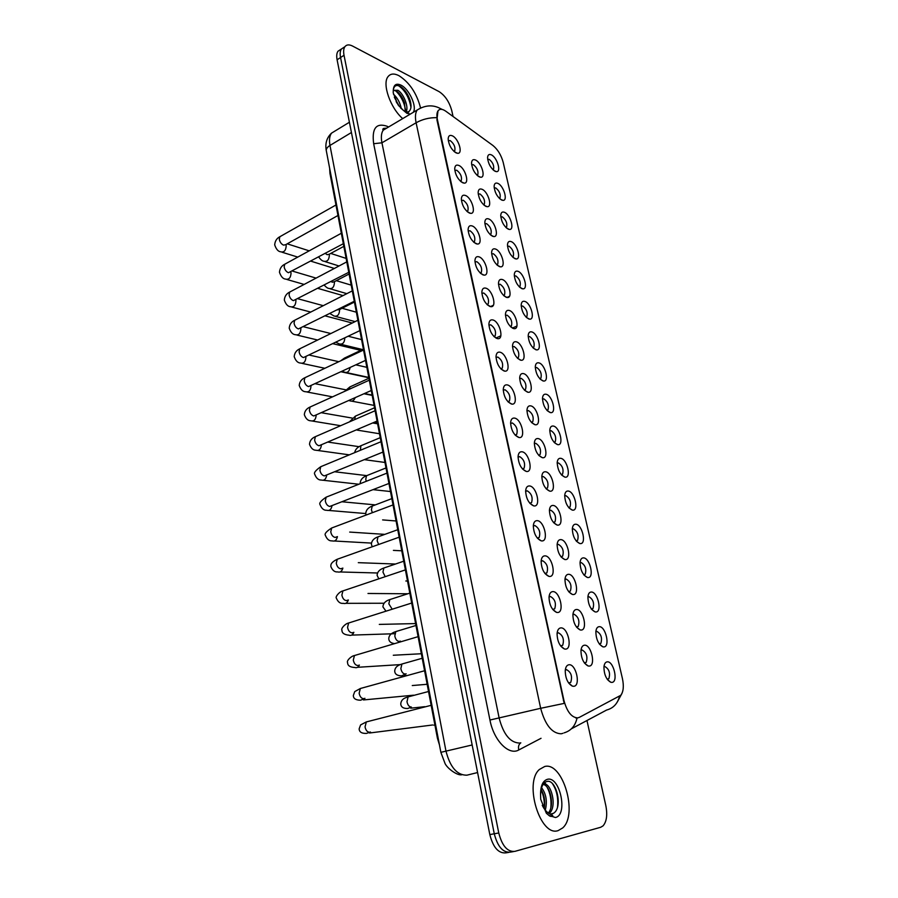 <?xml version="1.0" encoding="UTF-8"?>
<svg xmlns="http://www.w3.org/2000/svg" width="898" height="898" viewBox="0 0 898 898"><rect width="100%" height="100%" fill="white"/><g stroke="black" fill="none" stroke-linecap="round" stroke-linejoin="round"><path stroke-width="1.35" d="M599.168 626.681C605.645 625.985 610.483 646.998 603.804 646.93L602.872 646.829C598.337 644.27 596.003 639.185 595.868 631.563C596.227 628.477 597.327 626.849 599.168 626.681M599.336 643.967L600.841 643.383C602.435 637.894 601.076 633.887 596.8 631.35L595.857 631.698M591.254 592.029C597.742 591.625 602.513 612.324 595.812 611.987L595.071 611.897C590.491 609.416 588.1 604.388 587.909 596.8C588.257 593.713 589.369 592.119 591.254 592.029M591.266 609.091L592.972 608.541C594.487 603.209 593.129 599.269 588.897 596.687L587.887 597.047M583.442 557.871C589.952 557.748 594.644 578.166 587.943 577.537L587.371 577.47C582.768 575.057 580.321 570.084 580.063 562.541C580.4 559.443 581.522 557.894 583.442 557.871M583.812 574.799L585.204 574.204C586.663 569.04 585.294 565.145 581.118 562.53L580.041 562.889M575.753 524.207C582.263 524.353 586.899 544.48 580.175 543.593L579.782 543.537C575.147 541.191 572.666 536.263 572.329 528.754C572.655 525.667 573.788 524.151 575.753 524.207M576.224 540.966L577.56 540.371C578.952 535.343 577.571 531.515 573.44 528.866L572.307 529.214M568.165 491.026C574.698 491.431 579.266 511.276 572.531 510.131L572.307 510.098C567.637 507.808 565.1 502.925 564.707 495.438C565.022 492.362 566.167 490.892 568.165 491.026M568.737 507.606L570.005 507.011C571.341 502.139 569.961 498.356 565.875 495.674L564.685 496.01M560.678 458.306C567.233 458.979 571.734 478.544 564.988 477.141L564.921 477.141C560.24 474.896 557.658 470.058 557.198 462.593C557.49 459.529 558.657 458.092 560.678 458.306M561.373 474.728L562.563 474.133C563.843 469.396 562.462 465.669 558.421 462.941L557.175 463.267M553.303 426.045C559.813 426.943 564.303 446.059 557.647 444.633L557.557 444.622C552.876 442.344 550.294 437.539 549.789 430.198C550.07 427.145 551.249 425.764 553.303 426.045M554.111 442.31L555.233 441.726C556.446 437.113 555.065 433.431 551.069 430.681L549.767 430.984M546.04 394.233C552.45 395.344 556.962 413.899 550.474 412.597L550.227 412.552C545.591 410.184 543.009 405.413 542.493 398.252C542.762 395.21 543.941 393.874 546.04 394.233M546.938 410.341L547.993 409.769C549.161 405.279 547.769 401.653 543.818 398.858L542.471 399.139M538.867 362.859C545.187 364.173 549.722 382.2 543.391 381.01L542.998 380.932C538.396 378.462 535.825 373.736 535.287 366.743C535.556 363.712 536.746 362.422 538.867 362.859M539.878 378.81L540.854 378.249C541.965 373.894 540.574 370.302 536.667 367.484L535.287 367.72M531.796 331.923C538.037 333.427 542.572 350.938 536.409 349.85L535.87 349.737C531.302 347.189 528.742 342.497 528.192 335.661C528.439 332.653 529.64 331.407 531.796 331.923M532.907 347.728L533.816 347.178C534.871 342.935 533.479 339.388 529.618 336.537L528.192 336.739M524.814 301.402C530.976 303.086 535.522 320.126 529.517 319.127L528.832 318.981C524.309 316.343 521.76 311.685 521.188 305.006C521.424 302.009 522.636 300.808 524.814 301.402M526.037 317.061L526.868 316.523C527.878 312.403 526.475 308.89 522.658 306.016L521.199 306.173M517.933 271.297C524.017 273.149 528.574 289.74 522.715 288.819L521.895 288.64C517.405 285.912 514.868 281.287 514.285 274.754C514.509 271.78 515.733 270.624 517.933 271.297M519.257 286.81L520.009 286.294C520.975 282.275 519.572 278.807 515.8 275.899L514.307 276.023M511.142 241.596C517.147 243.605 521.704 259.769 516.013 258.927L515.048 258.703C510.592 255.896 508.066 251.305 507.471 244.907C507.684 241.955 508.919 240.855 511.142 241.596M512.567 256.963L513.252 256.48C514.172 252.562 512.769 249.128 509.031 246.187L507.516 246.265M504.44 212.287C510.378 214.454 514.936 230.214 509.379 229.439L508.302 229.17C503.879 226.285 501.353 221.716 500.747 215.453C500.961 212.534 502.195 211.468 504.44 212.287M505.967 227.52L506.573 227.059C507.46 223.243 506.045 219.842 502.341 216.878L500.815 216.912M497.829 183.372C503.699 185.684 508.246 201.062 502.846 200.344L501.645 200.029C497.245 197.066 494.731 192.531 494.113 186.391C494.315 183.495 495.561 182.485 497.829 183.372M499.445 198.458L499.984 198.031C500.826 194.305 499.423 190.948 495.752 187.951L494.203 187.94M491.307 154.838C497.099 157.285 501.656 172.304 496.381 171.63L495.067 171.271C490.701 168.24 488.198 163.728 487.569 157.711C487.771 154.838 489.017 153.872 491.307 154.838M493.013 169.789L493.485 169.396C494.293 165.76 492.879 162.426 489.253 159.406L487.681 159.35M607.216 661.848C613.66 660.849 618.565 682.166 611.908 682.39L610.797 682.278C606.296 679.64 604.006 674.488 603.95 666.821C604.32 663.745 605.409 662.084 607.216 661.848M607.273 679.315L608.833 678.742C610.483 673.085 609.147 669.01 604.814 666.518L603.95 666.855M576.46 609.484C583.24 608.911 588.078 630.25 581.073 630.048L580.175 629.947C575.528 627.444 573.115 622.359 572.902 614.692C573.261 611.37 574.439 609.63 576.46 609.484M576.494 627.051L578.222 626.434C579.85 620.888 578.458 616.825 574.058 614.254L572.902 614.726M568.546 574.293C575.349 574.024 580.108 595.048 573.104 594.555L572.396 594.465C567.716 592.04 565.235 587.011 564.965 579.378C565.302 576.056 566.503 574.361 568.546 574.293M568.703 591.67L570.365 591.052C571.925 585.664 570.522 581.668 566.167 579.053L564.954 579.524M560.767 539.608C567.581 539.631 572.273 560.352 565.246 559.577L564.73 559.51C560.015 557.153 557.478 552.169 557.13 544.57C557.456 541.247 558.668 539.597 560.767 539.608M561.037 556.816L562.619 556.188C564.112 550.968 562.709 547.028 558.41 544.379L557.119 544.839M553.089 505.439C559.914 505.742 564.539 526.172 557.501 525.117L557.164 525.072C552.416 522.782 549.834 517.843 549.419 510.255C549.733 506.955 550.957 505.35 553.089 505.439M553.505 522.479L554.986 521.839C556.412 516.777 554.998 512.893 550.755 510.199L549.408 510.659M545.524 471.764C552.36 472.348 556.917 492.474 549.879 491.161L549.722 491.139C544.94 488.894 542.313 484 541.831 476.445C542.123 473.145 543.357 471.596 545.524 471.764M546.029 488.635L547.466 487.996C548.824 483.079 547.41 479.251 543.211 476.524L541.808 476.961M538.059 438.572C544.906 439.414 549.408 459.226 542.381 457.688L542.358 457.688C537.554 455.488 534.882 450.628 534.344 443.107C534.624 439.829 535.87 438.314 538.059 438.572M538.699 455.275L540.057 454.646C541.348 449.864 539.923 446.093 535.78 443.32L534.321 443.735M530.718 405.862C537.453 406.917 541.988 426.135 535.129 424.732L534.95 424.698C530.19 422.397 527.519 417.57 526.958 410.24C527.227 406.974 528.484 405.514 530.718 405.862M531.47 422.397L532.739 421.768C533.984 417.121 532.548 413.406 528.451 410.599L526.946 410.981M523.467 373.602C530.112 374.881 534.669 393.526 527.99 392.246L527.642 392.179C522.917 389.777 520.268 384.995 519.684 377.834C519.942 374.589 521.21 373.186 523.467 373.602M524.342 389.99L525.532 389.373C526.711 384.849 525.274 381.179 521.233 378.339L519.684 378.687M516.328 341.801C522.883 343.283 527.452 361.389 520.952 360.221L520.436 360.12C515.755 357.617 513.117 352.869 512.511 345.876C512.758 342.654 514.038 341.296 516.328 341.801M517.315 358.033L518.415 357.426C519.549 353.037 518.112 349.401 514.105 346.527L512.522 346.841M509.278 310.45C515.744 312.122 520.335 329.712 514.004 328.646L513.342 328.511C508.695 325.918 506.057 321.203 505.451 314.367C505.686 311.168 506.966 309.866 509.278 310.45M510.39 326.524L511.411 325.929C512.489 321.664 511.041 318.072 507.078 315.164L505.462 315.434M502.33 279.525C508.717 281.377 513.319 298.495 507.146 297.507L506.337 297.339C501.724 294.656 499.108 289.975 498.48 283.285C498.704 280.109 499.984 278.863 502.33 279.525M503.565 295.453L504.485 294.881C505.518 290.728 504.07 287.18 500.152 284.239L498.513 284.464M495.483 249.027C501.78 251.058 506.382 267.716 500.388 266.818L499.434 266.594C494.854 263.821 492.25 259.174 491.599 252.641C491.823 249.487 493.114 248.286 495.483 249.027M496.819 264.809L497.672 264.259C498.648 260.218 497.2 256.705 493.328 253.73L491.655 253.91M488.725 218.955C494.933 221.144 499.557 237.364 493.709 236.544L492.62 236.275C488.074 233.424 485.481 228.799 484.83 222.401C485.032 219.28 486.334 218.124 488.725 218.955M490.173 234.591L490.937 234.064C491.868 230.124 490.42 226.644 486.593 223.647L484.886 223.77M482.058 189.287C488.198 191.622 492.811 207.438 487.12 206.686L485.897 206.372C481.384 203.442 478.802 198.84 478.14 192.576C478.331 189.478 479.644 188.378 482.058 189.287M483.607 204.778L484.291 204.284C485.189 200.434 483.741 196.999 479.947 193.968L478.219 194.035M475.491 160.012C481.541 162.504 486.155 177.939 480.621 177.232L479.274 176.872C474.795 173.864 472.213 169.284 471.54 163.144C471.731 160.08 473.044 159.036 475.491 160.012M477.141 175.368L477.747 174.908C478.589 171.159 477.141 167.758 473.392 164.693L471.652 164.704M584.486 645.202C591.254 644.326 596.149 665.99 589.178 666.08L588.067 665.957C583.476 663.386 581.107 658.234 580.972 650.534C581.343 647.211 582.51 645.438 584.486 645.202M584.407 662.96L586.192 662.365C587.898 656.64 586.517 652.509 582.05 649.972L580.984 650.444M560.846 627.893C567.951 627.152 572.845 649.164 565.527 649.119L564.438 648.985C559.746 646.47 557.288 641.34 557.074 633.595C557.434 630.014 558.691 628.117 560.846 627.893M564.438 648.985L560.633 645.954L562.664 645.325C564.404 639.533 562.99 635.346 558.388 632.787L557.086 633.393M552.842 591.602C559.959 591.176 564.786 612.851 557.456 612.503L556.569 612.391C551.832 609.955 549.318 604.87 549.026 597.159C549.374 593.578 550.642 591.726 552.842 591.602M556.569 612.391L552.764 609.484L554.706 608.822C556.378 603.209 554.953 599.101 550.418 596.485L549.037 597.103M544.963 555.851C552.09 555.739 556.839 577.088 549.497 576.437L548.835 576.348C544.042 573.979 541.472 568.95 541.112 561.272C541.438 557.703 542.718 555.896 544.963 555.851M544.996 573.53L546.882 572.879C548.476 567.435 547.039 563.383 542.56 560.734L541.101 561.34M537.195 520.638C544.345 520.829 549.026 541.864 541.662 540.91L541.202 540.854C536.375 538.553 533.749 533.569 533.311 525.902C533.614 522.344 534.916 520.593 537.195 520.638M537.363 538.138L539.159 537.475C540.686 532.2 539.238 528.215 534.815 525.51L533.3 526.116M529.551 485.953C536.701 486.424 541.314 507.157 533.951 505.922L533.681 505.888C528.821 503.643 526.138 498.704 525.633 491.06C525.925 487.513 527.227 485.818 529.551 485.953M529.854 503.273L531.56 502.599C533.008 497.481 531.56 493.552 527.193 490.813L525.622 491.397M522.007 451.773C529.18 452.525 533.726 472.954 526.351 471.45L526.273 471.439C521.379 469.25 518.64 464.345 518.056 456.723C518.337 453.198 519.661 451.548 522.007 451.773M522.445 468.924L524.073 468.251C525.453 463.289 523.994 459.417 519.684 456.633L518.045 457.194M514.588 418.098C521.693 419.108 526.228 439.032 518.977 437.506L518.864 437.494C513.97 435.261 511.22 430.389 510.603 422.879C510.872 419.377 512.197 417.783 514.588 418.098M515.16 435.081L516.687 434.408C518 429.592 516.53 425.764 512.275 422.947L510.603 423.474M507.269 384.905C514.262 386.14 518.842 405.458 511.77 404.078L511.478 404.021C506.629 401.675 503.89 396.849 503.262 389.519C503.509 386.039 504.844 384.501 507.269 384.905M507.976 401.732L509.402 401.069C510.659 396.377 509.188 392.617 504.979 389.754L503.262 390.237M500.051 352.207C506.943 353.655 511.557 372.389 504.676 371.121L504.205 371.031C499.4 368.595 496.673 363.802 496.022 356.641C496.257 353.195 497.604 351.713 500.051 352.207M500.904 368.865L502.229 368.202C503.43 363.656 501.948 359.93 497.795 357.045L496.033 357.483M492.946 319.957C499.737 321.619 504.362 339.803 497.672 338.658L497.043 338.524C492.272 335.987 489.556 331.216 488.894 324.234C489.118 320.811 490.465 319.385 492.946 319.957M493.922 336.469L495.157 335.818C496.291 331.396 494.809 327.725 490.701 324.795L488.905 325.188M485.941 288.179C492.632 290.032 497.279 307.7 490.768 306.656L489.971 306.487C485.246 303.85 482.54 299.113 481.856 292.277C482.069 288.887 483.438 287.517 485.941 288.179M487.042 304.534L488.175 303.906C489.264 299.606 487.782 295.97 483.719 293.006L481.889 293.354M479.027 256.85C485.627 258.882 490.297 276.056 483.955 275.102L483.001 274.889C478.308 272.161 475.614 267.458 474.93 260.779C475.132 257.412 476.501 256.098 479.027 256.85M480.262 273.059L481.294 272.442C482.338 268.255 480.845 264.663 476.827 261.666L474.975 261.958M472.213 225.959C478.724 228.159 483.405 244.885 477.242 244.009L476.142 243.751C471.472 240.933 468.79 236.253 468.094 229.708C468.285 226.375 469.665 225.117 472.213 225.959M473.572 242.022L474.514 241.427C475.502 237.353 474.009 233.794 470.036 230.764L468.161 230.999M465.501 195.495C471.921 197.863 476.602 214.151 470.608 213.342L469.362 213.039C464.737 210.132 462.066 205.474 461.359 199.075C461.538 195.764 462.919 194.574 465.501 195.495M466.971 211.412L467.824 210.839C468.767 206.877 467.274 203.352 463.346 200.299L461.437 200.467M458.878 165.457C465.209 167.971 469.901 183.854 464.064 183.113L462.683 182.754C458.092 179.768 455.432 175.132 454.714 168.858C454.893 165.591 456.274 164.457 458.878 165.457M460.461 181.228L461.224 180.689C462.122 176.816 460.629 173.336 456.734 170.25L454.815 170.351M452.345 135.823C458.597 138.494 463.289 153.985 457.61 153.3L456.105 152.896C451.537 149.82 448.888 145.207 448.158 139.055C448.327 135.823 449.718 134.745 452.345 135.823M454.04 151.459L454.714 150.943C455.567 147.171 454.074 143.736 450.224 140.616L448.293 140.649M568.973 664.756C576.067 663.689 581.028 686.027 573.732 686.297L572.419 686.162C567.772 683.558 565.381 678.36 565.235 670.582C565.617 667.001 566.863 665.059 568.973 664.756M568.625 682.996L570.735 682.39C572.565 676.419 571.15 672.164 566.492 669.639L565.269 670.245M579.3 717.379L577.706 717.884C571.622 717.581 567.042 711.8 563.955 700.541L437.382 119.524C436.574 115.629 436.787 112.733 438.022 110.847C439.739 108.68 442.332 108.804 445.801 111.217L492.912 145.476C497.806 149.483 501.241 155.163 503.228 162.504L622.437 678.63C624.009 686.207 623.437 691.774 620.743 695.321L579.3 717.379M439.459 744.958L437.427 738.235L329.936 173.303L329.645 168.263M558.208 830.583L562.72 827.911C578.357 814.295 562.687 761.482 544.693 766.499L539.372 769.485C523.646 782.899 540.293 837.363 558.208 830.583L562.72 827.911C578.357 814.295 562.687 761.482 544.693 766.499L539.372 769.485C523.646 782.899 540.293 837.363 558.208 830.583M420.522 107.794C416.661 93.145 409.454 82.436 398.914 75.657C394.087 73.232 390.462 73.569 388.015 76.667C381.942 83.817 390.417 108.086 402.708 118.603C390.417 108.086 381.942 83.817 388.015 76.667C390.462 73.569 394.087 73.232 398.914 75.657C409.454 82.436 416.661 93.145 420.522 107.794M562.878 733.318L561.194 733.789C552.034 733.486 545.187 724.989 540.663 708.298L564.202 703.392L436.922 119.793L438 110.869M577.728 717.884L575.786 717.985M344.08 47.246L341.431 48.997C340.129 50.905 339.837 53.757 340.555 57.528L494.27 833.782C497.627 846.691 502.981 852.808 510.333 852.123C502.981 852.808 497.627 846.691 494.27 833.782L340.555 57.528C339.837 53.757 340.129 50.905 341.431 48.997L344.08 47.246M453.063 116.493L451.761 110.634C449.326 101.889 445.105 95.547 439.088 91.63L352.588 46.067C349.131 44.328 346.561 44.541 344.877 46.73C343.597 48.638 343.305 51.489 344.024 55.272L498.76 832.985C502.128 845.927 507.482 852.056 514.823 851.383L600.695 827.271L603.052 825.868C606.678 821.625 607.598 814.868 605.824 805.618L586.966 720.51M557.714 806.415L557.692 805.697M340.656 49.502L337.985 51.242C336.683 53.162 336.391 56.013 337.098 59.784L489.814 834.579C493.148 847.454 498.502 853.56 505.866 852.864L508.919 852.359M434.89 724.933L433.779 725.169M425.843 684.399L427.1 683.973M420.219 653.8L421.297 653.463M414.674 623.605L415.561 623.324M550.115 814.16L553.404 813.319C563.282 807.773 556.333 779.554 547.387 781.372C543.268 782.169 540.989 786.558 540.562 794.528L540.719 799.265L546.332 813.24L548.981 815.485C550.597 817.202 555.48 816.428 550.844 814.52C547.342 812.937 544.48 809.861 542.257 805.315M541.584 787.703C546.209 793.922 547.443 801.409 545.299 810.176M541.112 789.6C544.413 795.134 545.434 801.476 544.166 808.649M543.054 784.392L543.638 784.212C551.058 781.877 557.624 806.887 549.116 813.577M542.998 784.493C549.89 784.616 555.065 805.708 548.285 813.016M544.592 782.585L546.523 784.807M552.64 783.943C556.782 790.397 558.41 798.109 557.535 807.1M544.076 783.067L545.108 784.223M547.151 787.31C550.306 793.327 551.54 800.118 550.844 807.684M541.067 789.813C543.75 795.561 544.772 801.835 544.154 808.638M406.424 112.25L408.758 111.61C411.273 109.556 411.688 105.672 410.004 99.992C407.905 94.088 404.931 89.733 401.092 86.915L400.89 86.78C396.692 84.367 394.166 85.4 393.313 89.89L393.212 92.842L398.027 104.83L403.539 110.533M393.481 94.245C397.354 97.669 399.947 102.394 401.271 108.433M394.334 97.242L399.273 106.424M393.189 91.08L393.526 90.361L397.893 90.271C403.348 93.403 408.96 106.559 406.21 111.936M393.616 90.227L396.68 91.192C399.958 93.594 402.562 97.455 404.482 102.776L405.279 111.464M403.898 89.385L410.195 100.587M398.903 93.089L404.661 103.337M394.39 97.388L399.195 106.189M398.454 85.658C404.942 90.114 409.106 97.343 410.947 107.322M395.277 90.451C400.665 95.424 404.078 101.912 405.514 109.904M396.119 101.474L397.028 103.18M368.045 377.261L366.451 377.373M563.955 700.541L563.394 700.676M438.145 738.066L437.427 738.235M330.543 172.955L329.936 173.303M383.715 128.38L385.062 129.076M541.034 738.302L518.82 749.942C508.885 755.892 493.743 740.513 489.949 720.028L373.658 143.725L381.942 142.804L499.187 718.243C503.52 734.598 510.367 742.87 519.729 743.061L520.705 742.848M373.658 143.725C371.682 128.335 376.195 122.521 387.184 126.292L388.565 127M387.285 127.752L383.233 130.165C381.291 132.96 380.853 137.169 381.942 142.804L416.111 122.768C414.966 117.054 415.314 112.811 417.166 110.027L421.196 107.693M564.056 732.869C570.96 730.849 575.292 725.91 577.044 718.041M436.653 117.66C429.244 117.559 422.408 119.266 416.111 122.768L540.663 708.298L489.949 720.028M571.375 728.828L606.621 710.037C613.323 708.241 617.6 703.684 619.485 696.343M442.175 109.433L440.671 108.68M344.024 55.272L337.098 59.784M498.76 832.985L489.814 834.579M513.409 851.618L510.333 852.123M518.82 749.942C518.011 746.788 518.674 744.408 520.806 742.826M335.627 130.637L331.508 133.151C329.51 135.935 329.005 140.032 329.981 145.442L445.947 750.964C450.111 767.229 457.093 775.3 466.881 775.187L477.59 772.549M472.146 744.97L440.862 752.333L326.344 150.92M349.412 122.24L331.508 133.151C326.726 137.697 324.986 143.534 326.288 150.673C326.109 148.832 327.343 147.092 329.981 145.442L351.432 132.511M370.133 732.117L369.617 732.252C367.304 732.151 365.778 730.343 365.048 726.841L366.328 721.925L368.573 721.352M370.492 732.027L366.564 733.385C361.748 733.61 359.267 732.083 359.155 728.817L360.592 724.922L366.328 721.925L431.163 705.323M428.537 691.505L408.119 696.893C407.591 697.364 401.249 697.825 400.755 703.897C400.968 707.052 403.292 708.589 407.703 708.511L411.407 707.074C409.196 706.928 407.726 705.132 406.985 701.686L408.119 696.893L410.161 696.354M364.42 698.464L363.69 698.666C361.378 698.498 359.862 696.68 359.144 693.222L360.345 688.508L362.523 687.902M364.947 698.318L360.626 700.216C355.765 700.159 353.341 698.577 353.341 695.479L354.744 691.595L360.345 688.508L424.586 670.75M358.785 665.261L357.831 665.53C355.529 665.295 354.014 663.476 353.307 660.052L354.452 655.54L356.551 654.911M359.391 665.081C358.28 667.304 356.731 668.112 354.766 667.483C349.939 667.214 347.548 665.586 347.593 662.589C346.314 660.984 350.905 656.146 354.452 655.54L418.098 636.66M353.217 632.495L352.061 632.854C349.76 632.551 348.256 630.722 347.56 627.343L348.637 623.01L350.658 622.37M353.857 632.304C352.779 634.908 351.152 635.874 348.985 635.189C344.203 634.729 341.857 633.045 341.936 630.149C340.679 628.746 345.079 623.639 348.637 623.01L411.699 603.041M347.706 600.178L346.37 600.616C344.069 600.257 342.576 598.405 341.88 595.082L342.901 590.918L344.843 590.255M348.345 599.965C347.324 602.928 345.64 604.051 343.294 603.333C340.297 603.759 337.985 602.03 336.346 598.135C335.089 597.002 339.276 591.614 342.901 590.918L405.391 569.882M406.031 673.837L405.256 674.05C403.056 673.826 401.586 672.018 400.856 668.617L401.922 664.026L403.909 663.465M406.143 673.803L401.552 675.868C397.174 675.734 394.896 674.151 394.727 671.12C394.929 665.317 401.833 664.251 401.922 664.026L422.206 658.268M400.16 641.172L399.195 641.464C396.995 641.183 395.535 639.354 394.806 635.997L395.816 631.586L397.735 631.013M400.34 641.116L400.014 641.789M392.112 609.057L388.834 603.815L389.799 599.583L391.64 598.988M548.981 815.485L555.458 817.506C568.311 815.036 559.892 775.771 547.398 779.318C542.841 780.755 540.562 785.817 540.562 794.528M400.53 107.883L406.85 113.271L410.352 114.08M413.17 112.396C417.379 107.109 409.23 88.947 400.912 85.119C396.321 83.065 393.784 84.659 393.313 89.89M342.261 568.288L340.757 568.816C338.456 568.389 336.963 566.526 336.279 563.237L337.244 559.252L339.118 558.578M342.868 568.075C341.936 571.375 340.207 572.643 337.67 571.903C334.752 572.25 332.473 570.466 330.834 566.548C331.093 565.774 329.487 563.024 337.244 559.252L399.172 537.184M336.885 536.813L335.212 537.431C332.922 536.948 331.429 535.073 330.756 531.829L331.665 528.002L333.461 527.328M337.435 536.611C336.604 540.226 334.842 541.651 332.137 540.877C329.207 541.124 326.951 539.283 325.39 535.376C324.29 533.872 326.389 531.414 331.665 528.002L393.032 504.923M388.946 483.45L329.746 506.461C327.456 505.922 325.974 504.036 325.301 500.837L326.165 497.155L327.871 496.482M332.047 505.596C331.328 509.492 329.532 511.041 326.681 510.266C323.819 510.457 321.596 508.571 320.025 504.609C318.97 503.127 321.013 500.646 326.165 497.155L386.982 473.111M385.152 576.561L382.952 572.071L383.861 568.007L385.635 567.401M378.63 544.424L377.138 540.742L378.002 536.836L379.708 536.229M372.378 512.679L371.413 509.828L372.221 506.079L373.849 505.462M382.975 452.053L324.346 475.906C322.056 475.3 320.586 473.414 319.924 470.249L320.743 466.713L322.371 466.04M326.704 475.031C326.086 479.162 324.29 480.834 321.293 480.048C318.42 480.138 316.231 478.207 314.727 474.245C313.66 472.831 315.669 470.316 320.743 466.713L381.01 441.715M377.081 421.072L319.014 445.745C316.736 445.082 315.277 443.185 314.614 440.054L315.389 436.664L316.938 436.001M321.417 444.88C320.912 449.225 319.104 451.009 315.984 450.235C313.189 450.28 311.022 448.304 309.496 444.274C309.81 440.705 311.774 438.168 315.389 436.664L375.117 410.734M371.267 390.518L313.761 415.965C311.483 415.258 310.023 413.349 309.372 410.263L310.113 407.007L311.572 406.345M316.186 415.123C315.804 419.658 313.986 421.544 310.742 420.792C307.947 420.758 305.814 418.726 304.332 414.696C304.602 411.149 306.532 408.59 310.113 407.007L369.303 380.18M365.531 360.367L308.564 386.578C306.297 385.814 304.849 383.906 304.209 380.853L304.893 377.721L306.285 377.059M311.011 385.758C310.753 390.473 308.946 392.46 305.578 391.73C302.862 391.674 300.751 389.597 299.225 385.489C299.517 381.897 301.414 379.304 304.893 377.721L363.555 350.018M359.862 330.621L303.445 357.572C301.178 356.753 299.73 354.833 299.101 351.814L299.752 348.806L301.077 348.166M305.926 357.034C305.657 361.771 303.838 363.78 300.471 363.039C297.766 362.915 295.678 360.783 294.196 356.652C294.499 353.004 296.351 350.388 299.752 348.806L357.898 320.249M366.294 481.283L365.755 479.308L366.53 475.716L368.079 475.098M360.401 450.268L360.895 445.745L362.388 445.127M354.676 419.613L355.35 416.156L356.764 415.538M359.66 428.514L355.99 430.086M349.154 389.305L349.872 386.937L351.219 386.331M355.17 397.702C353.924 400.676 352.151 401.72 349.861 400.811L348.873 400.519M343.889 359.312L345.741 357.494M350.119 367.54C349.266 371.548 347.391 373.085 344.506 372.176L342.16 371.244M354.283 301.268L298.383 328.926C296.127 328.062 294.679 326.142 294.061 323.157L294.679 320.26L295.925 319.621M300.808 328.174L300.897 328.69C300.617 333.45 298.798 335.448 295.442 334.707C292.815 334.572 290.739 332.395 289.223 328.174C289.538 324.481 291.356 321.843 294.679 320.26L352.308 290.873M348.772 272.296L293.388 300.65C291.143 299.73 289.695 297.799 289.077 294.858L289.672 292.075L290.851 291.446M295.79 299.943L295.936 300.707C295.644 305.477 293.814 307.475 290.469 306.723C287.854 306.532 285.8 304.31 284.318 300.055C284.644 296.329 286.428 293.668 289.672 292.075L346.785 261.879M343.328 243.706L288.46 272.723C286.215 271.757 284.778 269.827 284.161 266.908L284.722 264.237L285.833 263.619M290.829 272.083L291.042 273.071C290.728 277.852 288.898 279.862 285.575 279.098C283.038 278.908 281.007 276.64 279.469 272.296C279.794 268.513 281.545 265.83 284.722 264.237L341.341 233.256M337.962 215.486L285.744 244.66L283.588 245.143C281.343 244.133 279.918 242.191 279.312 239.317L279.839 236.735L280.894 236.14M285.912 244.57L286.204 245.771C285.867 250.564 284.049 252.574 280.737 251.81C278.2 251.575 276.191 249.262 274.687 244.873C275.012 241.057 276.73 238.34 279.839 236.735L335.964 204.991M344.798 337.974C344.529 342.722 342.666 344.709 339.219 343.912L335.886 342.239M354.429 302.042L339.444 309.586L337.076 309.922M339.5 309.552L339.59 310.046C339.298 314.816 337.435 316.803 333.989 315.995L329.925 313.525M349.098 274.025L334.292 281.748L332.327 282.219L331.059 281.545M334.303 281.736L334.449 282.466C334.135 287.248 332.26 289.235 328.836 288.426C327.613 288.292 326.064 287.192 324.212 285.115M343.833 246.366L329.196 254.246L327.198 254.695L325.312 253.449M329.151 254.302L329.364 255.223C329.027 260.016 327.164 262.003 323.751 261.195C322.326 261.071 320.653 259.679 318.723 257.008M554.493 442.725L557.647 444.633M547.376 410.79L550.474 412.597M540.349 379.293L543.391 381.01M533.434 348.244L536.409 349.85M526.61 317.611L529.517 319.127M519.886 287.394L522.715 288.819M513.252 257.591L516.013 258.927M506.708 228.182L509.379 229.439M500.253 199.165L502.846 200.344M493.889 170.541L496.381 171.63M538.957 455.567L542.381 457.688M531.773 422.722L535.129 424.732M524.69 390.349L527.99 392.246M517.719 358.425L520.952 360.221M510.85 326.962L514.004 328.646M504.07 295.936L507.146 297.507M497.391 265.337L500.388 266.818M490.813 235.164L493.709 236.544M484.314 205.395L487.12 206.686M477.904 176.03L480.621 177.232M515.329 435.261L518.977 437.506M508.189 401.956L511.77 404.078M501.163 369.134L504.676 371.121M494.248 336.784L497.672 338.658M487.423 304.905L490.768 306.656M480.711 273.475L483.955 275.102M474.088 242.482L477.242 244.009M467.555 211.917L470.608 213.342M461.123 181.789L464.064 183.113M454.77 152.065L457.61 153.3M506.91 297.485L509.458 296.295M512.365 328.084L516.922 326.053M490.454 306.611L493.305 305.286M495.898 338.041L500.837 335.841M599.224 643.81L600.841 643.383M591.4 608.99L592.972 608.541M583.7 574.664L585.204 574.204M576.112 540.832L577.56 540.371M568.636 507.482L570.005 507.011M561.261 474.604L562.563 474.133M553.999 442.186L555.233 441.726M546.837 410.218L547.993 409.769M539.777 378.698L540.854 378.249M532.806 347.616L533.816 347.178M525.936 316.949L526.868 316.523M519.156 286.698L520.009 286.294M512.466 256.862L513.252 256.48M505.866 227.418L506.573 227.059M499.344 198.368L499.984 198.031M492.912 169.7L493.485 169.396M607.16 679.157L608.833 678.742M576.415 626.939L578.222 626.434M568.625 591.569L570.365 591.052M560.947 556.715L562.619 556.188M553.393 522.378L554.986 521.839M545.95 488.534L547.466 487.996M538.609 455.185L540.057 454.646M531.38 422.307L532.739 421.768M524.252 389.889L525.532 389.373M517.226 357.932L518.415 357.426M510.3 326.434L511.411 325.929M503.464 295.363L504.485 294.881M496.729 264.719L497.672 264.259M490.072 234.501L490.937 234.064M483.517 204.688L484.291 204.284M477.04 175.278L477.747 174.908M584.317 662.847L586.192 662.365M560.577 645.886L562.664 645.325M552.708 609.405L554.706 608.822M544.951 573.474L546.882 572.879M537.318 538.082L539.159 537.475M529.809 503.217L531.56 502.599M522.4 468.868L524.073 468.251M515.104 435.025L516.687 434.408M507.92 401.675L509.402 401.069M500.837 368.797L502.229 368.202M493.855 336.402L495.157 335.818M486.974 304.467L488.175 303.906M480.183 272.981L481.294 272.442M473.493 241.944L474.514 241.427M466.881 211.333L467.824 210.839M460.371 181.149L461.224 180.689M453.95 151.369L454.714 150.943M568.58 682.929L570.735 682.39M568.636 682.996L572.419 686.162M522.58 469.07L526.273 471.439M529.943 503.374L533.681 505.888M537.431 538.205L541.202 540.854M545.03 573.575L548.835 576.348M584.531 663.128L588.067 665.957M546.253 488.894L549.722 491.139M553.673 522.703L557.164 525.072M561.205 557.029L564.73 559.51M568.849 591.861L572.396 594.465M576.628 627.219L580.175 629.947M607.497 679.64L610.797 682.278M561.721 475.121L564.921 477.141M569.063 507.976L572.307 510.098M576.516 541.314L579.782 543.537M584.082 575.135L587.371 577.47M591.76 609.45L595.071 611.897M599.572 644.281L602.872 646.829M386.656 128.133C383.188 128.302 382.043 128.986 383.233 130.165L417.166 110.027C425.708 104.729 433.925 104.505 441.816 109.365L441.816 109.365M621.944 693.458L617.184 702.214M344.877 46.73L337.985 51.242M461.853 774.761C457.497 775.861 447.518 768.654 445.082 763.603L440.862 752.333M369.493 733.015L432.645 724.978M410.712 708.185L424.709 706.681M412.272 685.544L427.156 684.287M363.454 699.946L413.585 695.187M393.302 655.248L421.353 653.744M357.494 667.304L400.317 664.61M379.304 624.402L415.606 623.582M351.623 635.111L394.817 633.719M367.989 593.477L407.378 593.769M345.82 603.333L384.018 603.243M404.459 675.655L406.424 675.509M415.976 625.479L395.816 631.586C396.141 631.631 388.823 633.09 388.778 638.781C388.957 641.408 390.742 643.002 394.121 643.54M409.814 593.129L389.799 599.583C385.466 600.908 383.165 603.344 382.907 606.868L385.882 611.033M553.404 813.319L550.844 814.52M408.758 111.61C409.084 112.385 408.186 112.475 406.064 111.868L404.672 111.083M358.302 562.664L395.221 564.023M340.095 571.97L377.508 572.991M349.692 532.076L384.726 534.366M334.449 541.011L371.446 543.088M341.902 501.758L375.364 504.889M328.881 510.457L365.744 513.555M403.741 561.205L383.861 568.007C379.551 569.467 377.295 571.925 377.104 575.382L378.776 578.716M405.829 580.995L407.512 581.028M397.747 529.708L378.002 536.836C373.781 538.362 371.581 540.843 371.39 544.311L372.221 546.714M393.414 550.384L401.765 550.8M391.831 498.626L372.221 506.079C368.101 507.639 365.946 510.165 365.744 513.634L366.058 515.059M382.627 519.908L396.085 520.975M334.718 471.764L366.631 475.614M323.381 480.284L358.83 484.235M327.95 442.085L359.121 446.688M317.959 450.504L349.344 454.848M321.495 412.743L352.229 418.086M374.87 422.015L377.34 422.442M312.616 421.095L340.634 425.708M315.321 383.749L345.842 389.822M364.487 393.537L372.131 395.064M307.341 392.067L332.507 396.849M309.372 355.092L338.827 361.692M302.132 363.398L324.874 368.292M341.038 371.772L365.688 377.07M385.994 467.948L366.53 475.716C362.5 477.309 360.379 479.869 360.177 483.371L360.21 483.696M373.04 489.646L390.484 491.532M380.236 437.674L360.895 445.745C357.325 447.249 355.249 449.55 354.676 452.637M382.054 452.424L383.076 452.57M364.341 459.653L384.95 462.459M374.545 407.782L355.35 416.156L349.49 421.858M372.67 422.958L377.598 423.8M357.269 430.131L379.495 433.745M368.932 378.271L349.872 386.937L344.742 391.304M363.993 393.762L372.187 395.389M351.724 401.159L374.096 405.402M363.398 349.142L344.462 358.1L340.712 360.805M355.889 364.857L366.855 367.327M346.258 372.558L368.775 377.418M303.614 326.771L330.834 333.54M297.002 335.077L317.634 340.028M332.9 343.687L360.569 350.321M298.013 298.787L323.269 305.679M291.94 307.116L310.742 312.077M325.222 315.894L352.252 323.022M292.557 271.14L316.074 278.111M286.956 279.491L304.119 284.43M317.926 288.393L343.025 295.61M287.237 243.829L309.204 250.834M282.028 252.215L297.766 257.097M310.966 261.195L334.348 268.457M348.233 336.256L361.58 339.601M340.858 344.304L362.567 349.535M342.059 308.272L356.36 312.201M335.538 316.41L355.125 321.607M336.323 280.681L351.219 285.137M330.284 288.842L346.853 293.657M330.733 253.427L346.123 258.399M325.11 261.621L339.017 265.988"/></g></svg>
